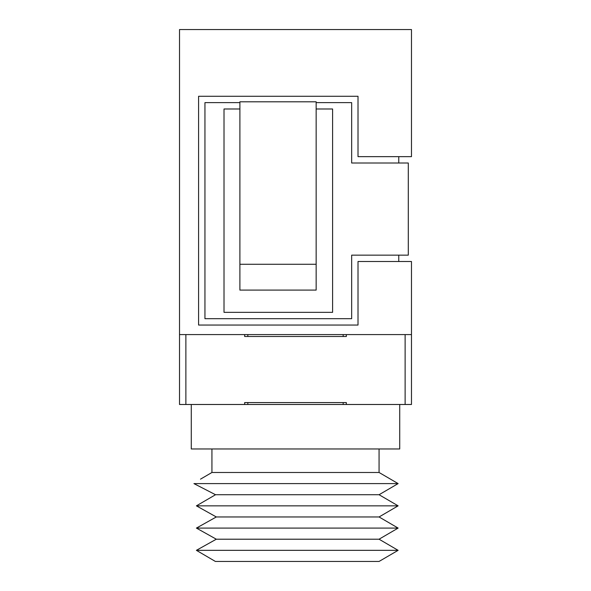 <?xml version="1.0" encoding="UTF-8"?>
<svg xmlns="http://www.w3.org/2000/svg" width="591" height="591" viewBox="0 0 591 591"><rect width="100%" height="100%" fill="white"/><g stroke="black" fill="none" stroke-linecap="round" stroke-linejoin="round"><path stroke-width="0.89" d="M399.723 404.488L399.723 448.968L191.277 448.968L191.277 404.488M185.877 404.488L179.524 404.488L179.524 334.58L185.877 334.58L185.877 404.488L343.164 404.488L343.164 402.582M244.659 404.488L244.659 402.582L346.341 402.582L346.341 404.488L343.164 404.488M185.877 334.58L343.164 334.58L343.164 336.486M379.067 448.968L379.067 472.482L211.933 472.482L200.497 479.153M379.067 472.482L398.127 483.601L193.937 483.601L197.549 485.455M398.127 483.601L379.067 494.726L215.53 494.726L193.937 483.601C202.44 477.86 202.44 477.86 193.937 483.601C202.44 477.86 202.44 477.86 193.937 483.601M379.067 494.726L398.127 505.844L196.404 505.844L216.313 516.962L196.404 505.844L215.53 494.726L196.404 505.844M398.127 505.844L379.067 516.962L216.313 516.962L196.404 528.088L216.313 539.206L196.404 528.088L216.313 516.962M379.067 516.962L398.127 528.088L196.404 528.088M398.127 528.088L379.067 539.206L216.313 539.206L198.258 549.283L216.313 539.206M379.067 539.206L398.127 550.332L196.397 550.332L215.383 561.45L196.397 550.332L198.258 549.283M398.127 550.332L379.067 561.45L215.383 561.45M346.341 404.488L405.123 404.488L405.123 334.58L411.476 334.58L411.476 404.488L405.123 404.488M244.659 334.58L244.659 336.486L346.341 336.486L346.341 334.58L405.123 334.58M398.762 156.645L398.762 163.005M398.762 255.149L398.762 261.503M239.894 102.627L204.944 102.627L204.944 318.697L351.66 318.697L351.66 255.149L408.3 255.149L408.3 163.005L351.66 163.005L351.66 102.627L316.155 102.627M239.894 108.988L224.011 108.988L224.011 312.344L332.593 312.344L332.593 108.988L316.155 108.988M179.524 334.58L179.524 29.55L411.476 29.55L411.476 156.645L358.013 156.645L358.013 96.274L198.591 96.274L198.591 325.05L358.013 325.05L358.013 261.503L411.476 261.503L411.476 334.58M346.341 334.58L343.164 334.58M239.894 264.266L239.894 290.1L316.155 290.1L316.155 101.8L239.894 101.8L239.894 264.266L316.155 264.266M211.933 472.482L211.933 448.968M247.836 334.58L247.836 336.486M247.836 404.488L247.836 402.582"/></g></svg>
